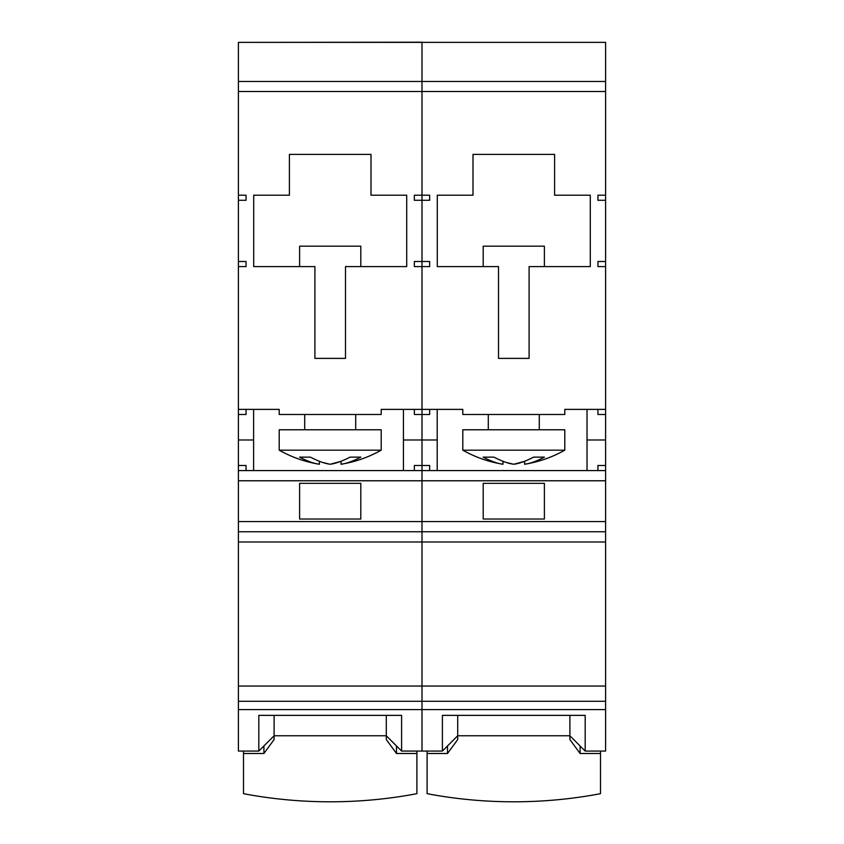 <?xml version="1.0" encoding="UTF-8"?>
<svg xmlns="http://www.w3.org/2000/svg" width="844" height="844" viewBox="0 0 844 844"><rect width="100%" height="100%" fill="white"/><g stroke="black" fill="none" stroke-linecap="round" stroke-linejoin="round"><path stroke-width="1.27" d="M403.432 470.583L403.432 439.977L422 439.977L422 531.773L422 521.571L238.409 521.571L238.409 465.477L246.058 465.477L246.058 470.583L246.058 465.477M258.813 751.065L274.11 735.768L274.11 715.364L274.11 739.566L263.908 753.492L243.505 753.492L243.505 793.676A369.746 291.359 180 0 0 330.204 801.8A369.746 291.359 180 0 0 416.904 793.676L416.904 753.492L396.501 753.492L386.299 739.566L386.299 715.364L386.299 735.768L401.596 751.065L401.596 715.364L258.813 715.364L258.813 751.065L238.409 751.065L238.409 531.773L422 531.773L422 541.975L422 531.773L605.591 531.773L605.591 751.065L585.187 751.065L585.187 715.364L442.404 715.364L442.404 751.065L422 751.065L422 686.045L422 709.593L605.591 709.593M238.409 541.975L422 541.975L422 686.045L238.409 686.045M238.409 195.196L238.409 200.292L246.058 200.292L246.058 195.196L238.409 195.196L238.409 42.369L422 42.2L422 81.478L422 42.369L605.591 42.369L605.591 195.196L597.942 195.196L597.942 200.292L605.591 200.292L605.591 195.196M238.409 91.511L422 91.511L422 81.478L422 414.478L429.649 414.478L429.649 409.382L429.649 414.478M238.409 480.774L422 480.774L422 465.477L429.649 465.477L429.649 470.583L429.649 465.477M587.023 470.583L587.023 439.977L605.591 439.977L605.591 531.773M544.391 519.028L544.391 483.327L483.201 483.327L483.201 519.028L544.391 519.028M605.591 439.977L605.591 261.492L597.942 261.492L597.942 266.588L605.591 266.588M238.409 42.369L605.591 42.369M605.591 470.583L238.409 470.583M238.409 266.588L246.058 266.588L246.058 261.492L238.409 261.492L238.409 409.382L279.206 409.382L279.206 414.478L381.203 414.478L381.203 409.382L414.351 409.382L414.351 414.478L422 414.478L422 439.977L422 409.382L462.797 409.382L462.797 414.478L564.794 414.478L564.794 409.382L605.591 409.382M605.591 200.292L605.591 261.492M605.591 91.511L422 91.511L422 200.292L429.649 200.292L429.649 195.196L414.351 195.196L414.351 200.292L422 200.292L422 266.588L429.649 266.588L429.649 261.492L414.351 261.492L414.351 266.588L422 266.588L422 409.382L414.351 409.382L414.351 414.478M529.093 266.588L590.294 266.588L590.294 195.196L554.592 195.196L554.592 154.399L472.999 154.399L472.999 195.196L437.297 195.196L437.297 266.588L498.498 266.588L498.498 358.383L529.093 358.383L529.093 266.588M597.942 266.588L597.942 261.492M597.942 200.292L597.942 195.196M597.942 470.583L597.942 465.477L597.942 470.583M597.942 414.478L597.942 409.382L597.942 414.478L605.591 414.478M605.591 465.477L597.942 465.477M587.023 439.977L587.023 409.382M437.203 470.583L437.203 409.382M414.351 465.477L414.351 470.583L414.351 465.477L422 465.477L422 439.977L437.203 439.977M513.796 429.775L564.794 429.775L564.794 450.179L462.797 450.179L462.797 429.775L513.796 429.775M524.609 464.242L524.609 461.309L513.796 464.242C518.912 463.662 525.527 461.299 533.63 457.131L544.443 457.131C536.467 461.257 529.853 463.62 524.609 464.242C538.841 461.942 552.229 457.248 564.794 450.179M513.268 464.158L506.326 462.459M502.982 461.309L502.982 464.242C497.728 463.62 491.113 461.257 483.148 457.131L493.962 457.131C502.074 461.299 508.679 463.662 513.796 464.242M429.649 195.196L429.649 200.292M429.649 261.492L429.649 266.588M483.201 266.588L483.201 246.184L544.391 246.184L544.391 266.588M605.591 686.045L422 686.045L422 541.975L605.591 541.975M442.404 751.065L457.701 735.768L457.701 715.364L457.701 739.566L447.499 753.492L427.096 753.492L427.096 793.676A369.746 291.359 180 0 0 513.796 801.8A369.746 291.359 180 0 0 600.495 793.676L600.495 753.492L580.092 753.492L569.89 739.566L569.89 715.364L569.89 735.768L585.187 751.065M447.499 745.959L447.499 753.492M580.092 745.959L580.092 753.492M600.495 751.065L600.495 753.492M427.096 751.065L427.096 753.492M238.409 531.773L238.409 521.571M238.409 409.382L238.409 414.478L246.058 414.478L246.058 409.382L246.058 414.478M605.591 480.774L422 480.774L422 521.571L605.591 521.571M360.799 519.028L360.799 483.327L299.609 483.327L299.609 519.028L360.799 519.028M238.409 709.593L422 709.593L422 751.065L401.596 751.065M238.409 200.292L238.409 261.492M345.502 266.588L406.702 266.588L406.702 195.196L371.001 195.196L371.001 154.399L289.408 154.399L289.408 195.196L253.706 195.196L253.706 266.588L314.907 266.588L314.907 358.383L345.502 358.383L345.502 266.588M414.351 266.588L414.351 261.492M414.351 200.292L414.351 195.196M403.432 439.977L403.432 409.382M253.611 470.583L253.611 409.382M253.611 439.977L238.409 439.977L238.409 465.477M238.409 439.977L238.409 414.478M330.204 429.775L381.203 429.775L381.203 450.179L279.206 450.179L279.206 429.775L330.204 429.775M341.018 464.242L341.018 461.309L330.204 464.242C335.321 463.662 341.936 461.299 350.038 457.131L360.852 457.131C352.876 461.257 346.262 463.62 341.018 464.242C355.25 461.942 368.649 457.248 381.203 450.179M329.677 464.158L322.735 462.459M319.391 461.309L319.391 464.242C314.137 463.62 307.522 461.257 299.557 457.131L310.37 457.131C318.483 461.299 325.088 463.662 330.204 464.242M246.058 195.196L246.058 200.292M246.058 261.492L246.058 266.588M299.609 266.588L299.609 246.184L360.799 246.184L360.799 266.588M263.908 745.959L263.908 753.492M396.501 745.959L396.501 753.492M416.904 751.065L416.904 753.492M243.505 751.065L243.505 753.492M605.591 81.478L238.409 81.478M238.409 701.29L605.591 701.29M539.295 429.775L539.295 414.478M502.982 464.242C488.75 461.942 475.351 457.248 462.797 450.179M488.296 429.775L488.296 414.478M457.701 735.768L569.89 735.768M355.704 429.775L355.704 414.478M319.391 464.242C305.159 461.942 291.771 457.248 279.206 450.179M304.705 429.775L304.705 414.478M274.11 735.768L386.299 735.768"/></g></svg>
